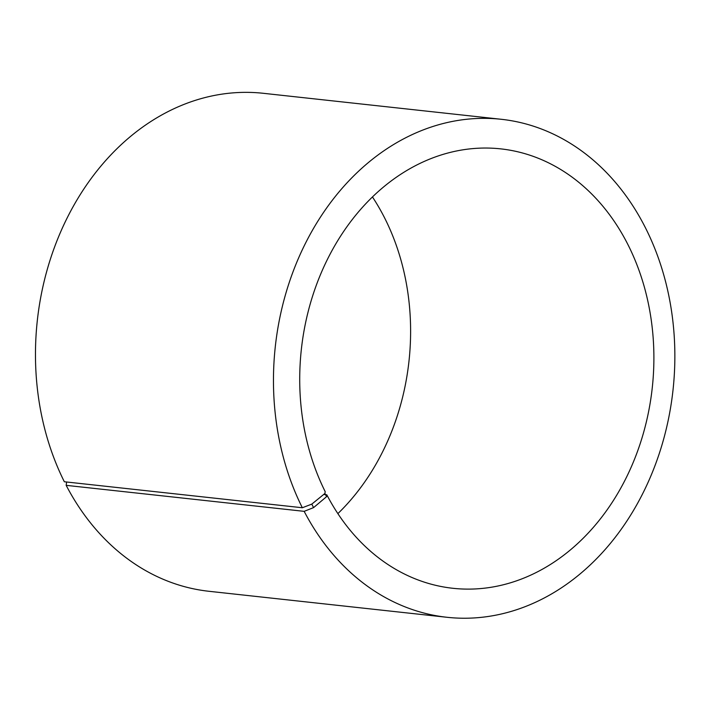 <?xml version="1.0" encoding="UTF-8"?>
<svg xmlns="http://www.w3.org/2000/svg" width="710" height="710" viewBox="0 0 710 710"><rect width="100%" height="100%" fill="white"/><g stroke="black" fill="none" stroke-linecap="round" stroke-linejoin="round"><path stroke-width="1.06" d="M302.327 507.748A250.47 200.034 -83.8 0 1 306.48 241.302A250.47 200.034 -83.8 0 1 501.358 119.298L263.366 93.303A250.47 200.034 -83.8 0 0 68.488 215.307A250.47 200.034 -83.8 0 0 64.335 481.753L302.327 507.748L311.788 504.127L324.923 493.459L325.189 491.631A221.005 176.506 -83.8 0 1 328.854 256.532A221.005 176.506 -83.8 0 1 500.798 148.878A221.005 176.506 -83.8 0 1 652.268 387.749A221.005 176.506 -83.8 0 1 452.811 588.279A221.005 176.506 -83.8 0 1 326.804 494.799L323.689 494.462M372.457 196.963A221.005 176.506 -83.8 0 1 337.871 513.623M501.358 119.298A250.47 200.034 -83.8 0 1 673.018 390.012A250.47 200.034 -83.8 0 1 446.963 617.283L208.971 591.288A250.47 200.034 -83.8 0 1 66.172 485.347L304.164 511.342L313.571 507.615L326.564 496.68L326.804 494.799M66.589 482.001L66.172 485.347M446.963 617.283A250.47 200.034 -83.8 0 1 304.164 511.342M311.788 504.127L313.571 507.615M324.923 493.459L326.564 496.68"/></g></svg>
